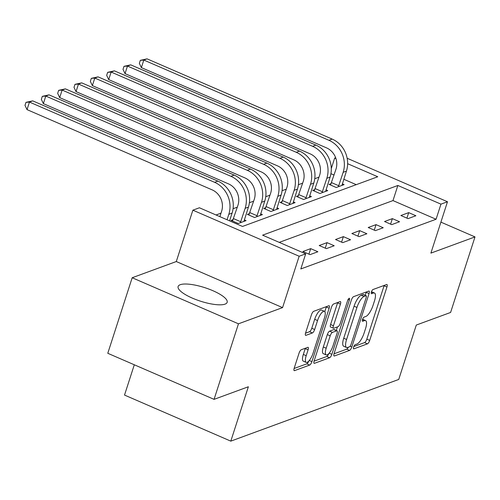 <?xml version="1.0" encoding="UTF-8"?>
<svg xmlns="http://www.w3.org/2000/svg" width="500" height="500" viewBox="0 0 500 500"><rect width="100%" height="100%" fill="white"/><g stroke="black" fill="none" stroke-linecap="round" stroke-linejoin="round"><path stroke-width="0.75" d="M353.6 347.1A2.269 0.725 113.4 0 0 353.6 348.856A2.269 0.725 113.4 0 0 353.831 348.85L367.456 343.844A3.244 1.031 113.4 0 0 369.7 340.406L386.944 287.019A3.244 1.031 113.4 0 0 386.95 284.513A3.244 1.031 113.4 0 0 386.619 284.525L372.987 289.531A2.269 0.725 113.4 0 0 371.419 291.938A2.269 0.725 113.4 0 0 371.419 293.688A2.269 0.725 113.4 0 0 371.65 293.681L373.413 293.031A10.375 3.306 113.4 0 1 374.475 293.006A10.375 3.306 113.4 0 1 374.45 301.019L373.013 305.462A10.375 3.306 113.4 0 1 365.844 316.462L364.081 317.113A2.269 0.725 113.4 0 0 362.512 319.519A2.269 0.725 113.4 0 0 362.506 321.269A2.269 0.725 113.4 0 0 362.738 321.262L364.506 320.619A10.375 3.306 113.4 0 1 365.562 320.588A10.375 3.306 113.4 0 1 365.544 328.6L364.106 333.05A10.375 3.306 113.4 0 1 356.938 344.05L355.169 344.694A2.269 0.725 113.4 0 0 353.6 347.1M225.044 304.131A25.762 7.1 17.9 0 0 227.156 302.337A25.762 7.1 17.9 0 0 208.912 289.094A25.762 7.1 17.9 0 0 180.231 284.706A25.762 7.1 17.9 0 0 178.119 286.5A25.762 7.1 17.9 0 0 196.363 299.744A25.762 7.1 17.9 0 0 225.044 304.131M301.288 349.725A3.244 1.031 113.4 0 0 299.05 353.162L294.212 368.137A3.244 1.031 113.4 0 0 294.206 370.644A3.244 1.031 113.4 0 0 294.538 370.631L309.669 365.075A3.244 1.031 113.4 0 0 311.913 361.637L329.156 308.25A3.244 1.031 113.4 0 0 329.162 305.744A3.244 1.031 113.4 0 0 328.831 305.75L313.694 311.312A3.244 1.031 113.4 0 0 311.456 314.75L305.613 332.844A3.244 1.031 113.4 0 0 305.606 335.344A3.244 1.031 113.4 0 0 305.938 335.337L312.413 332.956A3.244 1.031 113.4 0 0 314.656 329.519L317.55 320.55A8.675 2.769 113.4 0 1 324.431 311.331A8.675 2.769 113.4 0 1 324.412 318.025L313.062 353.175A8.675 2.769 113.4 0 1 306.181 362.394A8.675 2.769 113.4 0 1 306.2 355.694L308.094 349.837A3.244 1.031 113.4 0 0 308.1 347.331A3.244 1.031 113.4 0 0 307.769 347.344L301.288 349.725M214.062 399.356L107.781 353.288L132.181 277.744L238.463 323.812L214.062 399.356L248.369 386.756L230.8 441.144L398.731 379.45L416.294 325.056L450.6 312.456L475 236.912L430.894 253.119L447.488 201.75L440.95 204.15L436.069 219.256L300.812 268.95L305.694 253.844L299.156 256.244L192.881 210.175L199.412 207.775L242.5 226.45L377.756 176.756L347.638 163.7M238.463 323.812L282.569 307.613L299.156 256.244M334.106 353.481A3.244 1.031 113.4 0 0 334.1 355.988A3.244 1.031 113.4 0 0 334.431 355.975L349.562 350.419A3.244 1.031 113.4 0 0 351.806 346.981L369.05 293.594A3.244 1.031 113.4 0 0 369.056 291.087A3.244 1.031 113.4 0 0 368.725 291.094L353.587 296.656A3.244 1.031 113.4 0 0 351.35 300.094L334.106 353.481M329.619 357.744L314.481 363.306A3.244 1.031 113.4 0 1 314.15 363.312A3.244 1.031 113.4 0 1 314.156 360.812L331.4 307.425A3.244 1.031 113.4 0 1 333.644 303.988L340.119 301.606A3.244 1.031 113.4 0 1 340.45 301.594A3.244 1.031 113.4 0 1 340.444 304.1L333.45 325.75A3.244 1.031 113.4 0 0 333.444 328.256A3.244 1.031 113.4 0 0 333.775 328.244L338.075 326.669A3.244 1.031 113.4 0 0 340.312 323.231L347.594 300.688A2.269 0.725 113.4 0 1 349.394 298.275A2.269 0.725 113.4 0 1 349.387 300.031L331.856 354.306A3.244 1.031 113.4 0 1 329.619 357.744L326.744 356.5L314.05 361.163M475 236.912L440.9 222.131M436.069 219.256L392.987 200.581L279.231 242.375M408.713 212.631L400.869 215.512L408.05 218.625L415.894 215.744L408.713 212.631L406.931 218.137M392.375 218.631L384.538 221.513L391.719 224.625L399.556 221.744L392.375 218.631L390.6 224.144M376.044 224.638L368.2 227.512L375.381 230.631L383.225 227.75L376.044 224.638L374.263 230.144M359.706 230.637L351.863 233.519L359.044 236.631L366.887 233.75L359.706 230.637L357.925 236.144M343.369 236.637L335.531 239.519L342.713 242.631L350.55 239.75L343.369 236.637L341.594 242.144M327.038 242.638L319.194 245.519L326.375 248.631L334.212 245.75L327.038 242.638L325.256 248.15M310.7 248.644L302.856 251.519L310.038 254.631L317.881 251.756L310.7 248.644L308.919 254.15M319.019 177.15L314.75 178.719M302.681 183.15L298.412 184.719M286.344 189.15L282.075 190.719M270.006 195.15L265.738 196.719M253.675 201.156L249.406 202.725M237.338 207.156L233.069 208.725M221 213.156L216.038 214.981M356.25 184.656L343.794 179.262M334.087 175.05L330.938 173.688M331.194 183.6L329.062 184.387L336.244 187.5L344.081 184.619L342.312 183.85M314.856 189.6L312.725 190.387L319.906 193.5L327.744 190.619L325.981 189.85M298.519 195.606L296.388 196.388L303.569 199.5L311.413 196.619L309.644 195.856M282.188 201.606L280.056 202.387L287.231 205.5L295.075 202.619L293.306 201.856M265.85 207.606L263.719 208.394L270.9 211.506L278.738 208.625L276.969 207.856M249.513 213.606L247.381 214.394L254.562 217.506L262.406 214.625L260.637 213.856M233.181 219.613L231.044 220.394L238.225 223.506L246.069 220.625L244.3 219.856M134.3 364.781L124.519 395.075L230.8 441.144M282.569 307.613L176.287 261.544L132.181 277.744M176.287 261.544L192.881 210.175M331.294 168.538L334.669 158.081L335.65 157.719M440.95 204.15L397.863 185.475L262.606 235.162L305.694 253.844M347.156 158.262L447.488 201.75M335.962 158.644L334.669 158.081M392.987 200.581L397.863 185.475M365.562 320.588L362.694 319.344A10.375 3.306 113.4 0 0 362.587 319.306M374.475 293.006L371.6 291.762A10.375 3.306 113.4 0 0 371.494 291.719M353.806 346.556L364.588 342.594A3.244 1.031 113.4 0 0 366.825 339.156L384.069 285.769A3.244 1.031 113.4 0 0 384.175 285.419M365.213 295.331L366.175 292.344A3.244 1.031 113.4 0 0 366.281 291.994M334 353.831L346.694 349.169A3.244 1.031 113.4 0 0 348.319 347.212M349.494 346.781A2.269 0.725 113.4 0 0 351.062 344.375L366.2 297.512A2.269 0.725 113.4 0 0 366.206 295.763A2.269 0.725 113.4 0 0 365.975 295.769L364.113 296.45A10.375 3.306 113.4 0 0 356.944 307.45L346.594 339.481A10.375 3.306 113.4 0 0 346.575 347.494A10.375 3.306 113.4 0 0 347.638 347.463L349.494 346.781M366.206 295.763L363.331 294.513A2.269 0.725 113.4 0 0 363.1 294.519L365.975 295.769M346.575 347.494L343.7 346.25A10.375 3.306 113.4 0 1 343.725 338.237L354.069 306.206A10.375 3.306 113.4 0 1 361.238 295.206L363.1 294.519M333.444 328.256L330.569 327.013A3.244 1.031 113.4 0 1 330.581 324.506L337.569 302.856A3.244 1.031 113.4 0 0 337.675 302.5M337.438 326.9L336.281 330.475M326.194 348.219A8.675 2.769 113.4 0 0 326.175 354.919A8.675 2.769 113.4 0 0 333.056 345.7L337.056 333.312A3.244 1.031 113.4 0 0 337.062 330.812A3.244 1.031 113.4 0 0 336.731 330.819L332.431 332.4A3.244 1.031 113.4 0 0 330.194 335.838L326.194 348.219L323.319 346.975A8.675 2.769 113.4 0 0 323.306 353.669L326.175 354.919M337.062 330.812L334.194 329.569A3.244 1.031 113.4 0 0 333.856 329.575L336.731 330.819M323.319 346.975L327.319 334.594A3.244 1.031 113.4 0 1 329.562 331.156L333.856 329.575M326.744 356.5A3.244 1.031 113.4 0 0 328.812 353.55M306.181 362.394L303.306 361.15A8.675 2.769 113.4 0 1 303.325 354.45L305.219 348.594A3.244 1.031 113.4 0 0 305.325 348.237M324.431 311.331L321.562 310.087A8.675 2.769 113.4 0 0 314.681 319.306L317.55 320.55M305.506 333.194L309.538 331.712A3.244 1.031 113.4 0 0 311.781 328.275L314.681 319.306M324.794 311.613L326.281 307A3.244 1.031 113.4 0 0 326.388 306.65M294.106 368.494L306.8 363.825A3.244 1.031 113.4 0 0 308.8 361.05M330.525 185.019L335.981 169.194A16.519 14.975 -110.2 0 0 326.5 147.856L141.369 67.613L139.35 63.362L140.325 60.344L147.075 58.856L332.206 139.106A24.775 22.469 69.8 0 1 346.431 171.106L341.95 185.4M147.075 58.856L143.812 60.056L328.938 140.306A24.775 22.469 69.8 0 1 343.162 172.306L338.375 186.713M140.325 60.344L143.812 60.056L141.369 67.613M331.631 182.656L338.812 185.769M314.194 191.025L319.65 175.194A16.519 14.975 -110.2 0 0 310.163 153.856L125.037 73.612L123.012 69.369L123.987 66.344L130.744 64.856L315.869 145.106A24.775 22.469 69.8 0 1 330.094 177.106L325.613 191.4M130.744 64.856L127.475 66.056L312.606 146.306A24.775 22.469 69.8 0 1 326.831 178.306L322.038 192.719M123.987 66.344L127.475 66.056L125.037 73.612M315.3 188.656L322.481 191.769M297.856 197.025L303.312 181.194A16.519 14.975 -110.2 0 0 293.831 159.863L108.7 79.612L106.675 75.369L107.656 72.344L114.406 70.856L299.538 151.106A24.775 22.469 69.8 0 1 313.762 183.106L309.281 197.4M114.406 70.856L111.137 72.056L296.269 152.306A24.775 22.469 69.8 0 1 310.494 184.306L305.7 198.719M107.656 72.344L111.137 72.056L108.7 79.612M298.962 194.662L306.144 197.775M281.519 203.025L286.975 187.194A16.519 14.975 -110.2 0 0 277.494 165.863L92.362 85.612L90.344 81.369L91.319 78.35L98.069 76.862L283.2 157.106A24.775 22.469 69.8 0 1 297.425 189.106L292.944 203.406M98.069 76.862L94.806 78.062L279.931 158.306A24.775 22.469 69.8 0 1 294.156 190.306L289.369 204.719M91.319 78.35L94.806 78.062L92.362 85.612M282.625 200.662L289.806 203.775M265.188 209.025L270.637 193.2A16.519 14.975 -110.2 0 0 261.156 171.863L76.031 91.619L74.006 87.369L74.981 84.35L81.737 82.863L266.863 163.106A24.775 22.469 69.8 0 1 281.087 195.113L276.606 209.406M81.737 82.863L78.469 84.062L263.6 164.312A24.775 22.469 69.8 0 1 277.819 196.312L273.031 210.719M74.981 84.35L78.469 84.062L76.031 91.619M266.294 206.663L273.475 209.775M248.85 215.031L254.306 199.2A16.519 14.975 -110.2 0 0 244.825 177.862L59.694 97.619L57.669 93.375L58.65 90.35L65.4 88.863L250.531 169.112A24.775 22.469 69.8 0 1 264.756 201.112L260.275 215.406M65.4 88.863L62.131 90.062L247.262 170.312A24.775 22.469 69.8 0 1 261.488 202.312L256.694 216.719M58.65 90.35L62.131 90.062L59.694 97.619M249.956 212.662L257.137 215.775M232.512 221.031L237.969 205.2A16.519 14.975 -110.2 0 0 228.487 183.869L43.356 103.619L41.337 99.375L42.312 96.35L49.062 94.862L234.194 175.113A24.775 22.469 69.8 0 1 248.419 207.113L243.938 221.406M49.062 94.862L45.8 96.062L230.925 176.312A24.775 22.469 69.8 0 1 245.15 208.312L240.362 222.725M42.312 96.35L45.8 96.062L43.356 103.619M233.619 218.663L240.8 221.781M219.875 216.644L221.631 211.2A16.519 14.975 -110.2 0 0 212.15 189.869L27.025 109.619L25 105.375L25.975 102.356L32.731 100.869L217.856 181.112A24.775 22.469 69.8 0 1 232.081 213.113L229.581 220.85M32.731 100.869L29.462 102.069L214.594 182.312A24.775 22.469 69.8 0 1 228.812 214.312L227.056 219.756M25.975 102.356L29.462 102.069L27.025 109.619M353.444 348.681L353.831 348.85M371.262 293.512L371.65 293.681M362.356 321.1L362.738 321.262M362.45 319.725L364.506 320.619M371.356 292.144L373.413 293.031M384.069 285.769L386.944 287.019M366.825 339.156L369.7 340.406M364.588 342.594L367.456 343.844M366.175 292.344L369.05 293.594M350.112 346.244L351.806 346.981M346.694 349.169L349.562 350.419M333.875 355.737L334.431 355.975M361.238 295.206L364.113 296.45M354.069 306.206L356.944 307.45M343.725 338.237L346.594 339.481M313.931 363.069L314.481 363.306M337.569 302.856L340.444 304.1M330.581 324.506L333.45 325.75M348.119 299.481L349.387 300.031M329.169 353.144L331.856 354.306M329.562 331.156L332.431 332.4M327.319 334.594L330.194 335.838M305.219 348.594L308.094 349.837M303.325 354.45L306.2 355.694M311.781 328.275L314.656 329.519M309.538 331.712L312.413 332.956M305.381 335.1L305.938 335.337M326.281 307L329.156 308.25M309.275 360.494L311.913 361.637M306.8 363.825L309.669 365.075M293.981 370.394L294.538 370.631M346.431 171.106L343.162 172.306M332.206 139.106L328.938 140.306M330.094 177.106L326.831 178.306M315.869 145.106L312.606 146.306M313.762 183.106L310.494 184.306M299.538 151.106L296.269 152.306M297.425 189.106L294.156 190.306M283.2 157.106L279.931 158.306M281.087 195.113L277.819 196.312M266.863 163.106L263.6 164.312M264.756 201.112L261.488 202.312M250.531 169.112L247.262 170.312M248.419 207.113L245.15 208.312M234.194 175.113L230.925 176.312M232.081 213.113L228.812 214.312M217.856 181.112L214.594 182.312"/></g></svg>

